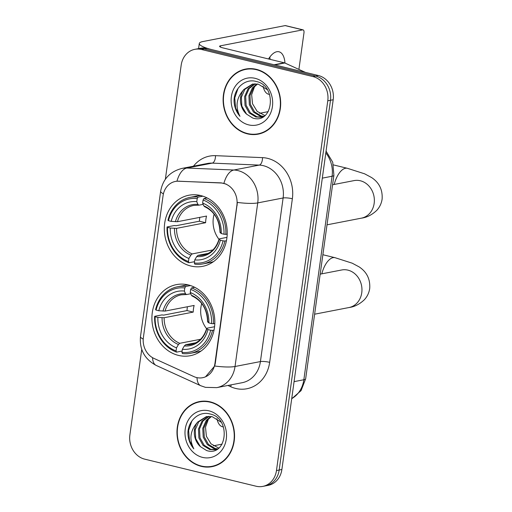 <?xml version="1.0" encoding="UTF-8"?>
<svg xmlns="http://www.w3.org/2000/svg" width="512" height="512" viewBox="0 0 512 512"><rect width="100%" height="100%" fill="white"/><g stroke="black" fill="none" stroke-linecap="round" stroke-linejoin="round"><path stroke-width="0.77" d="M188.262 284.915A36.211 31.264 -101 0 0 176.474 284.608A36.211 31.264 -101 0 0 151.923 319.347A36.211 31.264 -101 0 0 178.477 355.405A36.211 31.264 -101 0 0 190.259 355.712A36.211 31.264 -101 0 0 214.81 320.979A36.211 31.264 -101 0 0 188.262 284.915M200.659 195.539A36.211 31.264 -101 0 0 188.877 195.232A36.211 31.264 -101 0 0 164.326 229.965A36.211 31.264 -101 0 0 190.88 266.029A36.211 31.264 -101 0 0 202.662 266.336A36.211 31.264 -101 0 0 227.213 231.597A36.211 31.264 -101 0 0 200.659 195.539M223.565 183.366A18.451 15.93 -101 0 0 220.781 182.976L178.592 181.203A18.451 15.93 -101 0 0 175.379 181.446A18.451 15.93 -101 0 0 163.059 195.706L143.373 337.562A18.451 15.93 -101 0 0 154.003 358.426L193.907 376.614A18.451 15.93 -101 0 0 202.624 377.709A18.451 15.93 -101 0 0 214.944 363.45L236.909 205.171A18.451 15.93 -101 0 0 223.565 183.366M256.371 69.35A33.139 28.614 -101 0 0 245.587 69.075A33.139 28.614 -101 0 0 223.123 100.858A33.139 28.614 -101 0 0 247.424 133.862A33.139 28.614 -101 0 0 258.208 134.138A33.139 28.614 -101 0 0 280.672 102.355A33.139 28.614 -101 0 0 256.371 69.35M246.95 68.851A33.139 28.614 -101 0 0 244.032 69.779M210.234 401.862A33.139 28.614 -101 0 0 199.45 401.581A33.139 28.614 -101 0 0 176.986 433.37A33.139 28.614 -101 0 0 201.28 466.368A33.139 28.614 -101 0 0 212.064 466.65A33.139 28.614 -101 0 0 234.534 434.861A33.139 28.614 -101 0 0 210.234 401.862M200.813 401.357A33.139 28.614 -101 0 0 197.894 402.291M163.411 193.818A23.917 4.442 7.9 0 1 160.653 191.232C162.874 179.123 170.01 171.514 182.074 168.397A27.328 23.597 79 0 1 186.835 168.045L233.843 170.016A27.328 23.597 79 0 1 237.971 170.598A27.328 23.597 79 0 1 257.734 202.899A23.917 4.442 -172.1 0 1 237.376 202.419L215.277 363.379L214.675 366.01L205.523 376.813M214.675 366.01A23.917 4.442 7.9 0 0 235.034 366.496L257.734 202.899L283.117 197.978A27.328 23.597 -101 0 0 263.354 165.677A27.328 23.597 -101 0 0 259.226 165.094L212.218 163.123L186.835 168.045A23.917 11.821 92.4 0 0 176.966 181.184L221.267 182.88L226.157 184.083M194.874 49.325L200.288 48.275A20.499 17.696 -101 0 1 206.963 48.448L318.368 75.526A20.499 17.696 -101 0 1 333.19 99.75L281.882 469.504A20.499 17.696 -101 0 1 268.198 485.35L265.485 485.875A20.499 17.696 -101 0 0 279.174 470.029L330.483 100.275A20.499 17.696 -101 0 0 315.661 76.051L204.256 48.973A20.499 17.696 -101 0 0 197.581 48.8A20.499 17.696 -101 0 1 204.256 48.973L315.661 76.051A20.499 17.696 -101 0 1 330.483 100.275L279.174 470.029A20.499 17.696 -101 0 1 265.485 485.875L262.778 486.4A20.499 17.696 -101 0 0 276.467 470.554L327.776 100.8A20.499 17.696 -101 0 0 312.954 76.576L201.549 49.498A20.499 17.696 -101 0 0 194.874 49.325A20.499 17.696 -101 0 0 181.184 65.171L165.357 179.264M141.747 349.408L129.882 434.918A20.499 17.696 -101 0 0 144.704 459.149L256.109 486.227A20.499 17.696 -101 0 0 262.778 486.4M210.355 466.573A33.139 28.614 -101 0 0 213.414 466.349M256.493 134.067A33.139 28.614 -101 0 0 259.552 133.837M258.138 133.805A32.8 28.32 -101 0 0 280.378 102.342A32.8 28.32 -101 0 0 256.326 69.683A32.8 28.32 -101 0 0 245.658 69.408A32.8 28.32 -101 0 0 223.424 100.87A32.8 28.32 -101 0 0 247.469 133.53A32.8 28.32 -101 0 0 258.138 133.805L260.845 133.28A32.8 28.32 -101 0 0 262.47 132.909M264.282 115.296A17.082 14.746 -101 0 0 264.48 115.347L257.146 111.341L252.538 103.782L251.648 94.643L254.694 86.253M263.29 116.582L260.173 116.179L253.51 112.102L249.35 104.64L248.896 95.782L252.371 87.878L256.96 83.936M263.802 116.365L261.248 115.974L254.586 111.891L250.426 104.435L249.971 95.578L253.446 87.667L257.53 84.019M264.045 116.25L261.184 117.21L255.878 117.011L249.216 112.934L245.05 105.478L244.602 96.614L248.077 88.71L254.714 83.834M261.715 117.088L256.954 116.806L250.291 112.723L246.125 105.267L245.677 96.41L249.152 88.506L255.264 83.827M246.56 114.131L252.717 118.016C273.165 124.902 277.626 85.76 256.448 81.549C245.427 78.093 234.176 88.051 234.042 100.608C234.221 106.662 236.198 111.898 239.974 116.333C235.219 106.95 236.301 98.272 243.219 90.304A17.082 14.746 -101 0 0 246.56 114.131L241.83 106.099L241.376 97.242L244.851 89.338L253.069 83.987M243.219 90.304L243.776 89.542L252.531 84.083L258.342 84.179L267.142 89.581M265.037 115.482L264.474 115.347A17.082 14.746 -101 0 0 265.05 115.469M255.13 78.33A23.917 20.646 -101 0 0 231.373 96.621A23.917 20.646 -101 0 0 248.666 124.883A23.917 20.646 -101 0 0 272.422 106.592A23.917 20.646 -101 0 0 255.13 78.33M250.01 68.621A32.8 28.32 -101 0 0 248.365 68.883L245.658 69.408M239.974 116.333L235.603 108.006L234.752 97.939L238.01 88.48M269.824 57.069A21.862 10.259 -76.3 0 1 270.086 59.354M284.973 63.066A21.862 10.259 103.7 0 0 278.995 51.77A21.862 10.259 103.7 0 0 268.544 58.976M274.637 64.947A3.418 2.95 -101 0 0 274.138 64.774L212.826 49.869A27.328 5.075 -172.1 0 1 199.29 43.488A27.328 5.075 -172.1 0 1 202.906 41.542L285.146 25.6A3.418 1.6 -76.3 0 1 285.491 25.606L303.085 29.882A3.418 1.6 103.7 0 0 302.739 29.875L220.499 45.818A6.835 1.267 7.9 0 0 219.597 46.304A6.835 1.267 7.9 0 0 222.976 47.904L284.288 62.803A3.418 2.95 79 0 1 284.794 62.982L304.992 72.186A3.418 2.95 79 0 1 305.306 72.352M298.899 69.408L303.968 32.87A3.418 1.6 103.7 0 0 303.085 29.882M263.091 86.131A21.862 10.259 103.7 0 0 268.666 94.259A21.862 10.259 103.7 0 0 269.549 94.387M268.25 111.629L259.584 113.312M212 466.31A32.8 28.32 -101 0 0 234.234 434.854A32.8 28.32 -101 0 0 210.189 402.195A32.8 28.32 -101 0 0 199.514 401.92A32.8 28.32 -101 0 0 177.28 433.376A32.8 28.32 -101 0 0 201.331 466.035A32.8 28.32 -101 0 0 212 466.31L214.707 465.786A32.8 28.32 -101 0 0 216.333 465.414M218.144 447.802A17.082 14.746 -101 0 0 218.342 447.853L211.008 443.853L206.394 436.288L205.504 427.155L208.557 418.765M217.152 449.094L214.035 448.691L207.373 444.608L203.213 437.152L202.758 428.294L206.234 420.384L210.816 416.448M217.664 448.87L215.11 448.48L208.448 444.403L204.288 436.941L203.834 428.083L207.309 420.179L211.392 416.531M217.907 448.762L215.04 449.715L209.741 449.523L203.078 445.446L198.912 437.984L198.458 429.126L201.933 421.222L208.57 416.346M215.578 449.6L210.81 449.312L204.147 445.235L199.987 437.779L199.533 428.915L203.008 421.011L209.126 416.339M200.416 446.643L206.579 450.528C227.027 457.414 231.482 418.266 210.31 414.061C199.283 410.605 188.038 420.563 187.898 433.12C188.077 439.168 190.061 444.41 193.837 448.838C189.082 439.462 190.157 430.784 197.082 422.816A17.082 14.746 -101 0 0 200.416 446.643L195.686 438.611L195.238 429.747L198.714 421.843L206.931 416.499M197.082 422.816L197.638 422.054L206.394 416.595L212.205 416.685L221.005 422.093M218.899 447.987L218.336 447.853A17.082 14.746 -101 0 0 218.906 447.981M208.986 410.842A23.917 20.646 -101 0 0 185.235 429.126A23.917 20.646 -101 0 0 202.528 457.389A23.917 20.646 -101 0 0 226.278 439.104A23.917 20.646 -101 0 0 208.986 410.842M203.872 401.133A32.8 28.32 -101 0 0 202.221 401.395L199.514 401.92M193.837 448.838L189.466 440.518L188.614 430.451L191.872 420.986M214.125 214.157A25.28 21.83 -101 0 0 219.008 239.347M194.515 261.677L188.96 262.758L188.474 261.549A32.525 28.083 -101 0 1 167.552 227.36L170.266 228.019A29.382 25.37 -101 0 0 188.896 258.47L190.854 255.136L192.186 253.92L212.966 249.894M197.21 198.592L198.067 197.12A33.888 29.261 -101 0 0 189.997 197.382A33.888 29.261 -101 0 0 167.974 220.294L168.474 220.71A32.525 28.083 -101 0 1 197.21 198.592L196.781 201.67A29.382 25.37 -101 0 0 171.187 221.37L177.466 221.702L206.547 216.064A25.28 21.83 -101 0 0 205.626 222.714L176.544 228.352L170.266 228.019M203.155 204.346L198.957 205.158L193.69 205.434A25.28 21.83 -101 0 0 177.466 221.702M167.552 227.36L167.053 226.944L174.291 225.542L176.07 225.734L199.424 221.21A32.454 28.019 79 0 1 199.802 217.376M202.899 263.923A33.888 29.261 -101 0 0 224.922 241.011L223.066 240.858A32.525 28.083 -101 0 1 194.336 262.976L194.829 264.179A33.888 29.261 -101 0 0 202.899 263.923L210.144 262.522A33.888 29.261 -101 0 0 213.523 261.619M200.717 195.552A33.888 29.261 -101 0 0 197.242 195.974L189.997 197.382M226.445 240.717L224.922 241.011M167.053 226.944A33.888 29.261 -101 0 0 188.96 262.758M198.067 197.12L202.918 196.186M194.336 262.976L194.765 259.898A29.382 25.37 -101 0 0 220.352 240.198L223.066 240.858M188.896 258.47L188.474 261.549M171.187 221.37L168.474 220.71M220.352 240.198L219.206 239.245L219.539 238.803L226.97 237.363M208.179 253.382L198.054 255.347L196.717 256.563L194.765 259.898M198.957 205.158L197.894 204.41L196.781 201.67M196.717 256.563A26.285 22.694 -101 0 0 219.206 239.245L219.539 238.803M207.117 197.933L203.936 198.547L203.072 200.019A32.525 28.083 -101 0 1 223.987 234.208L225.843 234.362A33.888 29.261 -101 0 0 203.936 198.547M225.843 234.362L227.206 234.093M223.987 234.208L221.274 233.542A29.382 25.37 -101 0 0 202.643 203.091L203.072 200.019M220.461 232.154L220.128 232.595L221.274 233.542M202.643 203.091L203.757 205.837L204.819 206.586M199.424 221.21L205.626 222.714M201.722 303.533A25.28 21.83 -101 0 0 206.605 328.723M182.112 351.059L176.563 352.134L176.07 350.931A32.525 28.083 -101 0 1 155.149 316.742L157.862 317.402A29.382 25.37 -101 0 0 176.499 347.853L178.451 344.512L179.789 343.302L200.563 339.27M184.806 287.968L185.67 286.502A33.888 29.261 -101 0 0 177.594 286.758A33.888 29.261 -101 0 0 155.571 309.67L156.077 310.093A32.525 28.083 -101 0 1 184.806 287.968L184.378 291.046A29.382 25.37 -101 0 0 158.79 310.752L165.069 311.085L194.144 305.446A25.28 21.83 -101 0 0 193.222 312.096L164.141 317.734L157.862 317.402M190.752 293.728L186.554 294.541L181.286 294.816A25.28 21.83 -101 0 0 165.069 311.085M155.149 316.742L154.65 316.32L161.894 314.918L163.674 315.117L187.021 310.586A32.454 28.019 79 0 1 187.398 306.752M190.496 353.299A33.888 29.261 -101 0 0 212.518 330.387L210.662 330.234A32.525 28.083 -101 0 1 181.933 352.352L182.426 353.562A33.888 29.261 -101 0 0 190.496 353.299L197.741 351.898A33.888 29.261 -101 0 0 201.12 350.995M188.314 284.928A33.888 29.261 -101 0 0 184.838 285.357L177.594 286.758M214.042 330.093L212.518 330.387M154.65 316.32A33.888 29.261 -101 0 0 176.563 352.134M185.67 286.502L190.515 285.562M181.933 352.352L182.362 349.274A29.382 25.37 -101 0 0 207.949 329.574L210.662 330.234M176.499 347.853L176.07 350.931M158.79 310.752L156.077 310.093M207.949 329.574L206.803 328.627L207.136 328.186L214.566 326.739M195.776 342.758L185.651 344.723L184.314 345.939L182.362 349.274M186.554 294.541L185.491 293.792L184.378 291.046M184.314 345.939A26.285 22.694 -101 0 0 206.803 328.627L207.136 328.186M194.72 287.309L191.533 287.923L190.669 289.395A32.525 28.083 -101 0 1 211.584 323.584L213.44 323.738A33.888 29.261 -101 0 0 191.533 287.923M213.44 323.738L214.81 323.475M211.584 323.584L208.87 322.925A29.382 25.37 -101 0 0 190.24 292.474L190.669 289.395M208.058 321.53L207.731 321.978L208.87 322.925M190.24 292.474L191.354 295.213L192.416 295.968M187.021 310.586L193.222 312.096M216.954 418.637A21.862 10.259 103.7 0 0 222.528 426.771A21.862 10.259 103.7 0 0 223.411 426.899M222.112 444.141L213.446 445.818M220.781 182.976L221.267 182.88M178.592 181.203L179.085 181.107M214.944 363.45L215.277 363.379M236.909 205.171L237.242 205.107M269.664 362.342A6.835 1.267 7.9 0 0 260.416 361.574L283.117 197.978A6.835 1.267 7.9 0 1 292.365 198.752L269.664 362.342A34.163 29.498 79 0 1 235.731 388.467A34.163 29.498 79 0 1 230.714 386.726L227.942 385.459M242.163 382.707A27.328 23.597 -101 0 0 260.416 361.574L235.034 366.496A27.328 23.597 79 0 1 216.781 387.629L242.163 382.707M223.936 183.283A23.917 11.821 92.4 0 1 233.843 170.016L259.226 165.094A6.835 3.379 -87.6 0 0 262.502 157.638A34.163 29.498 79 0 1 292.365 198.752M143.219 339.104A23.917 4.442 -172.1 0 1 140.493 336.531L160.653 191.232M152.544 357.67A23.917 10.278 114.5 0 0 156.23 365.446C144.602 359.194 139.354 349.555 140.493 336.531M196.998 377.638A23.917 10.278 114.5 0 0 200.698 385.709L156.23 365.446M193.466 166.189A34.163 29.498 79 0 1 215.494 155.667L262.502 157.638M276.467 470.554L281.882 469.504M327.776 100.8L333.19 99.75M312.954 76.576L318.368 75.526M201.549 49.498L206.963 48.448M215.494 155.667A6.835 3.379 -87.6 0 1 212.218 163.123A27.328 23.597 -101 0 0 207.456 163.475L182.074 168.397M231.136 384.845A6.835 2.938 -65.5 0 1 230.714 386.726M291.718 398.63A27.328 23.597 -101 0 0 303.846 379.744L332.083 176.243A27.328 23.597 -101 0 0 325.818 152.89M322.317 178.138L332.083 176.243A13.664 2.541 7.9 0 0 333.894 175.27L305.658 378.771L301.094 390.618L291.693 398.803M305.658 378.771A13.664 2.541 7.9 0 1 303.846 379.744L294.08 381.638M220.333 47.021L220.499 45.818M274.138 64.774L284.288 62.803M302.739 29.875L285.146 25.6M284.794 62.982L274.758 64.928M354.291 180.563L354.106 180.595A19.13 16.518 79 0 1 360.326 180.762A19.13 16.518 79 0 1 374.163 203.373A19.13 16.518 79 0 1 361.389 218.163L327.021 224.826M334.227 184.448A19.13 8.973 -76.3 0 1 347.386 168.301L333.466 164.915M176.544 228.352A25.28 21.83 -101 0 0 192.186 253.92M174.483 228.378A26.285 22.694 -101 0 0 190.854 255.136M197.894 204.41A26.285 22.694 -101 0 0 175.405 221.728M198.054 255.347A25.28 21.83 -101 0 0 203.315 255.072C211.021 253.402 216.282 248.051 219.091 239.034M220.128 232.595A26.285 22.694 -101 0 0 203.757 205.837M341.894 269.939L341.702 269.978A19.13 16.518 79 0 1 347.923 270.138A19.13 16.518 79 0 1 361.76 292.749A19.13 16.518 79 0 1 348.986 307.539L314.618 314.202M321.824 273.83A19.13 8.973 -76.3 0 1 334.982 257.677L322.867 254.733M164.141 317.734A25.28 21.83 -101 0 0 179.789 343.302M162.08 317.754A26.285 22.694 -101 0 0 178.451 344.512M185.491 293.792A26.285 22.694 -101 0 0 163.002 311.104M185.651 344.723A25.28 21.83 -101 0 0 190.912 344.454C198.618 342.778 203.878 337.434 206.688 328.41M207.731 321.978A26.285 22.694 -101 0 0 191.354 295.213M200.698 385.709L205.472 387.36L216.781 387.629M326.067 151.104L332.742 162.253L333.894 175.27M198.579 48.602L199.29 43.488M361.389 218.163C366.867 217.459 371.987 214.867 376.742 210.381C379.667 207.213 381.459 203.45 382.118 199.091C382.726 189.754 379.194 182.56 371.514 177.504L364.608 173.811L347.386 168.301M204.371 206.547C214.266 211.213 219.475 219.834 220.013 232.41M332.576 184.768L354.106 180.595M348.986 307.539C354.464 306.835 359.584 304.243 364.339 299.757C367.264 296.589 369.056 292.826 369.715 288.467C370.33 279.13 366.79 271.936 359.11 266.88L352.205 263.187L334.982 257.677M191.968 295.923C201.862 300.589 207.078 309.21 207.61 321.786M320.173 274.15L341.702 269.978"/></g></svg>
